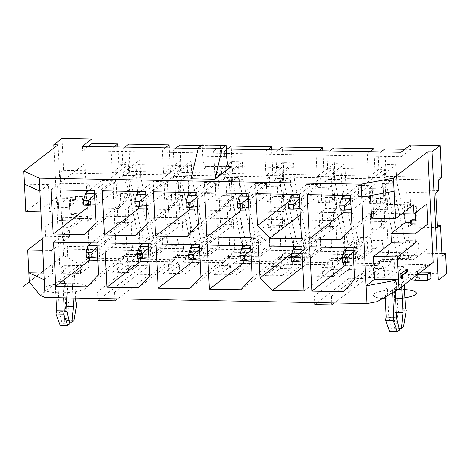 <?xml version="1.0" encoding="UTF-8"?>
<svg xmlns="http://www.w3.org/2000/svg" width="470" height="470" viewBox="0 0 470 470"><rect width="100%" height="100%" fill="white"/><g stroke="black" fill="none" stroke-linecap="round" stroke-linejoin="round"><path stroke-width="0.35" stroke-dasharray="2.35 1.76" d="M129.009 222.533L118.082 222.328L117.347 207.358L114.11 209.855L125.038 210.061L125.772 225.03L129.009 222.533L127 181.461L134.32 175.827A8.924 2.597 -88.9 0 1 134.919 175.604A8.924 2.597 -88.9 0 1 136.888 179.017L152.726 253.947L161.363 247.302A5.711 1.663 91.1 0 0 162.755 241.116A5.711 1.663 91.1 0 0 161.198 236.022A5.711 1.663 91.1 0 0 160.816 236.163L154.266 241.21L140.771 177.366L129.843 177.161L128.992 159.753L112.289 172.608L123.216 172.813L129.896 167.672L128.745 144.084M154.266 241.21L143.338 240.998L129.843 177.161M134.367 259.046L128.145 263.834L128.574 272.535L137.211 265.891A5.711 1.663 91.1 0 0 138.603 259.699A5.711 1.663 91.1 0 0 137.046 254.611A5.711 1.663 91.1 0 0 136.664 254.752L134.25 256.608L134.367 259.046L174.664 259.81L168.442 264.592L179.376 264.798L179.799 273.505L188.435 266.86A5.711 1.663 91.1 0 0 189.827 260.668A5.711 1.663 91.1 0 0 188.27 255.58A5.711 1.663 91.1 0 0 187.888 255.721L185.474 257.578L174.546 257.372L174.664 259.81M125.038 210.061L131.718 204.92L131.177 193.781L124.491 198.922L123.763 183.952L127 181.461L126.642 174.147L130.084 171.497L129.896 167.672L139.919 159.959L128.992 159.753M140.771 177.366L139.919 159.959M94.593 195.026L96.444 193.417L96.985 204.556L113.435 191.901L112.888 180.762L96.444 193.417L94.517 193.382M97.149 247.243L98.994 245.634L99.54 256.773L115.984 244.118L115.438 232.979L98.994 245.634L97.067 245.593M60.718 267.865L64.002 265.339L82.955 265.691L79.671 268.223L60.718 267.865L60.994 273.611L64.284 271.078L77.274 271.325L73.984 273.857A6.251 5.822 -127.6 0 0 77.497 272.718A6.251 5.822 -127.6 0 0 79.671 268.223M40.144 295.272L88.348 258.177L123.44 258.841L117.218 263.629L128.145 263.834M71.957 276.853L64.273 276.707L65.718 306.293L64.225 322.073L66.282 320.493L69.043 303.92L68.174 301.881L66.846 274.727L74.524 274.874L71.957 276.853L72.991 298.039M60.113 325.24L62.169 323.654L59.296 311.24L57.851 281.647L65.536 281.794L62.962 283.774L63.65 297.863M55.971 297.721L55.278 283.627L62.962 283.774M377.375 301.64L392.503 289.996L384.824 289.849L387.392 287.875L395.076 288.022L401.498 283.075L393.813 282.934L396.386 280.954L404.071 281.101L412.625 274.515L408.36 274.433L411.644 271.901L415.915 271.983L425.579 264.551L390.488 263.887L384.272 268.67L384.695 277.376L393.331 270.732A5.711 1.663 91.1 0 0 394.724 264.539A5.711 1.663 91.1 0 0 393.167 259.452A5.711 1.663 91.1 0 0 392.785 259.593L390.37 261.449L390.488 263.887M179.376 264.798L185.591 260.016L225.888 260.779L219.666 265.562L230.6 265.767L236.815 260.985L277.112 261.743L270.89 266.531L281.824 266.737L288.039 261.949L328.336 262.712L322.115 267.495L333.048 267.706L339.264 262.918L379.56 263.682L373.339 268.464L384.272 268.67M314.401 295.918L331.473 296.241L365.701 269.903L348.628 269.58L314.401 295.918L314.73 302.61M97.554 291.817L114.627 292.14L148.855 265.803L131.776 265.48L97.554 291.817L97.877 298.509M114.956 298.832L114.627 292.14M331.802 302.933L331.473 296.241M117.6 298.885L149.278 274.509L148.855 265.803M131.776 265.48L132.205 274.186L149.278 274.509M348.628 269.58L349.051 278.281L366.13 278.604L365.701 269.903M97.977 300.524L132.205 274.186M314.824 304.619L349.051 278.281M334.452 302.98L366.13 278.604M82.955 265.691A6.251 5.822 52.4 0 1 80.787 270.185A6.251 5.822 52.4 0 1 77.274 271.325M73.984 273.857L60.994 273.611M414.605 280.29L417.895 277.758L430.878 278.005M64.002 265.339L64.284 271.078M417.395 274.603L412.625 274.515L415.915 271.983L420.679 272.071M80.564 273.381L88.783 267.054L68.297 266.666L60.072 272.994L80.564 273.381L80.129 264.504L63.479 255.498L58.069 144.801M29.252 281.836L63.479 255.498L29.252 281.836M428.346 279.95L417.789 279.756L417.354 270.879L433.146 262.477M60.072 272.994L53.956 147.962M417.789 279.756L426.008 273.428L425.579 264.551M446.5 273.81L426.008 273.428M438.851 190.479L409.822 189.933L406.744 192.306L408.442 227.116L411.526 224.742L409.822 189.933M435.766 192.853L406.744 192.306M131.718 204.92L120.79 204.709L117.347 207.358L115.714 173.941L60.137 172.895L60.648 183.335L89.676 183.888L86.592 186.255L88.295 221.07L91.374 218.697L89.676 183.888M60.648 183.335L57.563 185.709L59.267 220.518L62.351 218.145L91.374 218.697M62.351 218.145L63.867 249.129L442.07 256.273M437.353 225.23L411.526 224.742M438.34 180.039L382.762 178.988L386.205 176.338L384.865 148.925M385.13 227.374L374.202 227.169L373.468 212.199L370.231 214.69L370.965 229.66L381.893 229.865L385.13 227.374L382.762 178.988M370.231 214.69L381.158 214.896L387.838 209.755L376.911 209.55L373.468 212.199L371.835 178.782L331.538 178.018L334.981 175.369L333.641 147.956M333.906 226.405L322.978 226.199L322.244 211.23L319.007 213.721L319.741 228.69L330.669 228.896L333.906 226.405L331.538 178.018M319.007 213.721L329.934 213.932L336.614 208.786L325.687 208.58L322.244 211.23L320.611 177.813L280.314 177.055L283.757 174.405L282.417 146.993M282.682 225.441L271.754 225.23L271.02 210.266L267.783 212.757L268.517 227.727L279.444 227.932L282.682 225.441L280.314 177.055M267.783 212.757L278.71 212.963L285.39 207.822L274.462 207.617L271.02 210.266L269.386 176.843L229.09 176.086L232.533 173.436L231.193 146.023M231.457 224.472L220.53 224.266L219.796 209.297L216.558 211.788L217.293 226.757L228.22 226.963L231.457 224.472L229.09 176.086M216.558 211.788L227.486 211.993L234.166 206.853L223.238 206.647L219.796 209.297L218.162 175.88L177.866 175.116L181.308 172.466L179.969 145.054M180.233 223.503L169.306 223.297L168.571 208.328L165.334 210.819L176.262 211.024L176.996 225.994L180.233 223.503L177.866 175.116M176.262 211.024L182.942 205.883L172.014 205.678L168.571 208.328L166.938 174.911L126.642 174.147M124.861 147.075L122.065 149.225L123.216 172.813M95.069 204.732L86.057 204.35L102.501 191.695L101.961 180.556L88.995 190.532M101.961 180.556L112.888 180.762M113.934 146.869L111.137 149.019L112.289 172.608M115.714 173.941L119.157 171.292L117.964 146.946M134.32 175.827L123.393 175.616L112.835 183.746L113.564 198.716L124.491 198.922M120.79 204.709L120.25 193.57L113.564 198.716M114.11 209.855L114.844 224.819L118.082 222.328M111.137 149.019L122.065 149.225M112.835 183.746L123.763 183.952M114.844 224.819L125.772 225.03M165.158 147.839L162.362 149.989L173.289 150.194L174.441 173.777L191.143 160.928L180.216 160.722L170.193 168.43L169.188 147.915M176.086 148.044L173.289 150.194M201.477 145.459L220.266 145.817L213.586 150.958L224.513 151.164L225.665 174.746L242.367 161.897L231.44 161.686L221.417 169.4L220.266 145.817M227.31 149.008L224.513 151.164M267.606 149.771L264.81 151.922L275.737 152.133L276.889 175.715L293.591 162.861L282.664 162.655L272.641 170.369L271.637 149.848M278.534 149.977L275.737 152.133M318.83 150.741L316.034 152.891L326.961 153.097L328.113 176.685L344.815 163.83L333.888 163.625L323.865 171.333L322.861 150.817M329.758 150.946L326.961 153.097M370.055 151.704L367.258 153.86L378.186 154.066L379.337 177.648L396.04 164.8L385.112 164.594L375.089 172.302L374.085 151.781M380.982 151.916L378.186 154.066M404.723 149.301L410.563 149.413L410.345 144.971M88.237 146.382L82.614 150.711L401.057 156.727L410.563 149.413M441.782 177.39L386.205 176.338M371.835 178.782L375.277 176.133L334.981 175.369M375.277 176.133L375.089 172.302L368.41 177.443L379.337 177.648M320.611 177.813L324.053 175.163L283.757 174.405M324.053 175.163L323.865 171.333L317.185 176.473L328.113 176.685M269.386 176.843L272.829 174.194L232.533 173.436M272.829 174.194L272.641 170.369L265.961 175.51L276.889 175.715M218.162 175.88L221.605 173.23L181.308 172.466M221.605 173.23L221.417 169.4L214.737 174.54L225.665 174.746M166.938 174.911L170.381 172.261L130.084 171.497M170.381 172.261L170.193 168.43L163.513 173.571L174.441 173.777M62.022 138.392L63.579 170.246L60.137 172.895M119.157 171.292L63.579 170.246M390.441 180.662L379.513 180.457L368.956 188.582L379.883 188.787L390.441 180.662A8.924 2.597 -88.9 0 1 391.04 180.439A8.924 2.597 -88.9 0 1 393.008 183.852L408.847 258.788L417.483 252.143A5.711 1.663 91.1 0 0 418.876 245.951A5.711 1.663 91.1 0 0 417.319 240.863A5.711 1.663 91.1 0 0 416.937 241.004L410.386 246.045L396.892 182.201L396.04 164.8M387.838 209.755L387.298 198.616L380.612 203.757L369.684 203.551L376.37 198.411L376.911 209.55M350.714 199.862L352.565 198.252L353.105 209.391L369.555 196.736L369.009 185.597L352.565 198.252L350.638 198.217M353.27 252.079L355.114 250.469L355.661 261.608L372.105 248.953L371.564 237.814L355.114 250.469L353.187 250.434M351.19 209.567L342.178 209.185L358.628 196.53L358.081 185.392L345.115 195.367M358.081 185.392L369.009 185.597M367.258 153.86L368.41 177.443M368.956 188.582L369.684 203.551M370.965 229.66L374.202 227.169M379.883 188.787L380.612 203.757M381.158 214.896L381.893 229.865M358.628 196.53L369.555 196.736M379.513 180.457A8.924 2.597 -88.9 0 1 380.113 180.233A8.924 2.597 -88.9 0 1 382.081 183.647L397.92 258.582L406.556 251.938A5.711 1.663 91.1 0 0 407.948 245.745A5.711 1.663 91.1 0 0 406.391 240.658A5.711 1.663 91.1 0 0 406.01 240.799L399.459 245.839L385.964 181.996L385.112 164.594M408.847 258.788L397.92 258.582M410.386 246.045L399.459 245.839M396.892 182.201L385.964 181.996M379.56 263.682L379.443 261.244L390.37 261.449M373.339 268.464L373.768 277.165L382.404 270.526A5.711 1.663 91.1 0 0 383.796 264.334A5.711 1.663 91.1 0 0 382.239 259.24A5.711 1.663 91.1 0 0 381.857 259.387L379.443 261.244M339.963 210.067L342.178 209.185L341.637 198.046M353.745 261.784L344.733 261.402L344.187 250.263M342.512 262.284L344.733 261.402L361.177 248.748L360.631 237.609L347.671 247.584M185.591 260.016L185.474 257.578M225.888 260.779L225.77 258.341L236.698 258.547L236.815 260.985M277.112 261.743L276.995 259.305L287.922 259.516L288.039 261.949M328.336 262.712L328.219 260.274L339.146 260.48L339.264 262.918M441.935 253.553L67.31 246.48L68.297 266.666M88.783 267.054L88.348 258.177M123.44 258.841L123.322 256.403L134.25 256.608M175.216 176.362L186.143 176.573A8.924 2.597 -88.9 0 0 185.544 176.791L174.987 184.922L164.059 184.71L174.617 176.585A8.924 2.597 -88.9 0 1 175.216 176.362A8.924 2.597 -88.9 0 1 177.184 179.781L193.023 254.711L201.659 248.066A5.711 1.663 91.1 0 0 203.052 241.874A5.711 1.663 91.1 0 0 201.495 236.786A5.711 1.663 91.1 0 0 201.113 236.927L194.562 241.968L181.067 178.124L180.216 160.722M172.014 205.678L171.474 194.539L164.788 199.68L175.715 199.885L182.401 194.745L171.474 194.539M168.442 264.592L168.871 273.299L177.501 266.654A5.711 1.663 91.1 0 0 178.9 260.462A5.711 1.663 91.1 0 0 177.337 255.375A5.711 1.663 91.1 0 0 176.961 255.516L174.546 257.372M135.066 206.195L137.281 205.314L153.725 192.659L153.185 181.52L164.112 181.726L147.668 194.386L148.209 205.525L137.281 205.314L136.741 194.175M153.185 181.52L140.219 191.501M148.849 257.913L150.764 257.736L167.208 245.082L166.662 233.942L150.218 246.597L150.764 257.736L139.837 257.531L139.29 246.392M137.616 258.412L139.837 257.531L156.281 244.876L155.734 233.737L142.774 243.713M146.293 205.696L148.209 205.525L164.659 192.87L164.112 181.726M153.725 192.659L164.659 192.87M162.362 149.989L163.513 173.571M164.059 184.71L164.788 199.68M165.334 210.819L166.069 225.788L169.306 223.297M145.817 195.996L147.668 194.386L145.741 194.345M186.143 176.573A8.924 2.597 -88.9 0 1 188.112 179.987L203.951 254.916L212.587 248.272A5.711 1.663 91.1 0 0 213.979 242.079A5.711 1.663 91.1 0 0 212.422 236.992A5.711 1.663 91.1 0 0 212.041 237.133L205.49 242.173L191.995 178.33L191.143 160.928M191.995 178.33L181.067 178.124M182.942 205.883L182.401 194.745M205.49 242.173L194.562 241.968M203.951 254.916L193.023 254.711M174.987 184.922L175.715 199.885M166.069 225.788L176.996 225.994M148.373 248.207L150.218 246.597L148.291 246.562M155.734 233.737L166.662 233.942M156.281 244.876L167.208 245.082M351.354 212.916L374.631 213.357L385.988 201.395L384.419 169.37L341.05 168.554L342.36 195.32M342.46 197.412L343.082 210.125M353.91 265.127L377.181 265.568L388.537 253.612L386.974 221.587L343.605 220.765L344.915 247.531M345.015 249.629L345.638 262.342M360.631 237.609L371.564 237.814M361.177 248.748L372.105 248.953M293.791 248.659L293.944 251.826L306.493 264.234L337.912 264.827L335.75 220.618L292.381 219.801L293.691 246.568M320.881 247.984L320.34 236.845L303.89 249.5L304.437 260.639L320.881 247.984L309.953 247.778L309.407 236.639L320.34 236.845M291.236 196.442L291.394 199.609L303.943 212.017L335.357 212.61L333.195 168.401L289.826 167.584L291.136 194.351M318.331 195.773L317.785 184.634L301.34 197.288L301.881 208.427L318.331 195.773L307.404 195.567L306.857 184.422L317.785 184.634M248.906 210.977L284.133 211.647L281.971 167.438L238.601 166.615L239.912 193.382M240.011 195.473L240.634 208.192M267.107 194.803L266.561 183.664L250.116 196.319L250.657 207.458L267.107 194.803L256.179 194.598L255.633 183.459L266.561 183.664M251.462 263.194L274.733 263.635L286.089 251.673L284.526 219.649L241.157 218.832L242.467 245.599M242.567 247.69L243.19 260.404M269.657 247.02L269.116 235.881L252.666 248.536L253.213 259.675L269.657 247.02L258.729 246.815L258.183 235.67L269.116 235.881M200.238 262.225L223.508 262.665L234.865 250.71L233.302 218.685L189.933 217.863L191.243 244.629M191.343 246.721L191.966 259.44M218.433 246.051L217.892 234.912L201.442 247.567L201.988 258.706L218.433 246.051L207.505 245.845L206.959 234.706L217.892 234.912M197.682 210.014L220.959 210.448L232.315 198.493L230.746 166.468L187.377 165.646L188.687 192.412M188.787 194.51L189.41 207.223M215.883 193.834L215.336 182.695L198.892 195.35L199.433 206.489L215.883 193.834L204.949 193.628L204.409 182.489L215.336 182.695M149.013 261.261L172.284 261.696L183.641 249.74L182.078 217.716L138.709 216.893L140.019 243.66M140.119 245.757L140.742 258.471M146.458 209.044L169.735 209.485L181.091 197.523L179.522 165.499L136.153 164.682L137.463 191.449M137.563 193.54L138.186 206.254M97.789 260.292L121.06 260.733L132.417 248.771L130.854 216.746L87.485 215.93L88.795 242.696M88.895 244.788L89.517 257.501M97.625 256.943L88.613 256.561L105.057 243.907L104.51 232.768L115.438 232.979M105.057 243.907L115.984 244.118M95.234 208.075L118.511 208.516L129.867 196.56L128.298 164.529L84.929 163.713L86.239 190.479M86.339 192.571L86.962 205.284M102.501 191.695L113.435 191.901M307.133 194.65L341.05 168.554M401.897 213.744L390.024 213.521L404.153 202.646L404.699 213.797M394.148 191.172L370.243 190.726L361.765 197.247M370.243 190.726L370.483 195.614M390.024 213.521L389.571 204.385L371.588 218.221M426.772 204.086L409.699 203.763L410.986 202.776L404.153 202.646M415.263 212.939L414.969 206.906L409.846 206.806L411.132 205.819L410.986 202.776M409.699 203.763L409.846 206.806M410.68 223.779L411.961 222.792L411.814 219.743M410.627 222.762L411.961 222.792M415.603 219.813L416.937 219.843L416.255 205.919L411.132 205.819M75.464 196.437L75.611 199.48L70.494 199.386L71.176 213.309L76.293 213.404L76.446 216.453L83.272 216.582L82.297 196.566L75.464 196.437L74.178 197.424L74.331 200.473L75.611 199.48M414.969 206.906L416.255 205.919M415.65 220.829L416.937 219.843M74.331 200.473L69.207 200.373L69.889 214.297L75.012 214.396L76.293 213.404M42.235 238.795L45.684 236.14L45.238 227.004L58.086 217.117L75.159 217.44L75.012 214.396M58.086 217.117L57.105 197.1L74.178 197.424M69.207 200.373L70.494 199.386M69.889 214.297L71.176 213.309M75.159 217.44L76.446 216.453M45.238 227.004L69.143 227.457L83.272 216.582M57.105 197.1L44.256 206.988L68.162 207.44L82.297 196.566M68.162 207.44L67.715 198.305L49.726 212.146L40.919 211.976M39.903 191.167L48.381 184.645L49.726 212.146M44.239 279.762L52.716 273.235L43.91 273.07M45.684 236.14L69.589 236.592L51.6 250.434L52.716 273.235M69.589 236.592L69.143 227.457M25.821 211.694L43.81 197.852L67.715 198.305M44.256 206.988L43.81 197.852M51.6 250.434L42.794 250.269M48.381 184.645L24.481 184.193M413.477 204.832L389.571 204.385M198.217 148.461L226.293 148.99M191.02 178.794L207.258 166.298A13.389 3.901 -88.9 0 1 206.365 166.627A13.389 3.901 -88.9 0 1 202.764 156.21L202.212 144.895M82.397 146.27L82.614 150.711M400.839 152.286L401.057 156.727M63.867 249.129L67.31 246.48M57.563 185.709L86.592 186.255M59.267 220.518L88.295 221.07M401.674 286.7L401.498 283.075L404.071 281.101L404.247 284.72M392.632 292.563L392.503 289.996L395.076 288.022L395.223 291.018M389.659 331.462L391.71 329.881L388.837 317.462L387.392 287.875M388.837 317.462L396.521 317.608M384.824 289.849L385.171 296.999M393.813 282.934L395.264 312.521L393.766 328.301L395.822 326.715L398.584 310.141L397.714 308.109L396.386 280.954M391.71 329.881L399.394 330.028M395.264 312.521L396.275 312.538M393.766 328.301L399.018 328.401M395.822 326.715L403.507 326.862M398.584 310.141L406.268 310.288M397.714 308.109L405.399 308.249M407.284 268.975L406.433 268.958L400.005 273.904L400.14 276.618L401.227 278.604L401.821 278.146M400.857 273.916L400.005 273.904M406.462 269.61L406.433 268.958M402.085 278.622L401.227 278.604M400.992 276.636L400.14 276.618M340.709 239.453L374.631 213.357M352.065 227.498L385.988 201.395M350.503 195.473L384.419 169.37M353.052 247.684L386.974 221.587M309.683 246.868L343.605 220.765M354.621 279.715L388.537 253.612M343.264 291.67L377.181 265.568M96.932 242.849L130.854 216.746M53.562 242.026L87.485 215.93M98.5 274.874L132.417 248.771M87.144 286.829L121.06 260.733M94.382 190.632L128.298 164.529M51.013 189.815L84.929 163.713M95.945 222.657L129.867 196.56M84.588 234.618L118.511 208.516M258.459 245.898L292.381 219.801M291.858 253.43L293.944 251.826M301.828 246.721L335.75 220.618M303.996 290.93L337.912 264.827M302.827 267.06L306.493 264.234M300.271 214.843L303.943 212.017M301.44 238.713L335.357 212.61M289.303 201.219L291.394 199.609M255.909 193.687L289.826 167.584M299.278 194.504L333.195 168.401M250.216 237.744L284.133 211.647M204.685 192.718L238.601 166.615M248.054 193.534L281.971 167.438M250.604 245.751L284.526 219.649M207.235 244.935L241.157 218.832M252.173 277.776L286.089 251.673M240.816 289.737L274.733 263.635M189.592 288.768L223.508 262.665M156.011 243.965L189.933 217.863M199.38 244.782L233.302 218.685M200.949 276.807L234.865 250.71M187.037 236.551L220.959 210.448M153.461 191.748L187.377 165.646M196.83 192.571L230.746 166.468M198.393 224.595L232.315 198.493M148.156 243.818L182.078 217.716M104.787 242.996L138.709 216.893M149.724 275.843L183.641 249.74M138.368 287.799L172.284 261.696M135.812 235.582L169.735 209.485M102.237 190.779L136.153 164.682M145.606 191.601L179.522 165.499M147.169 223.626L181.091 197.523M339.217 179.693L328.289 179.487L317.732 187.618L328.659 187.824L339.217 179.693A8.924 2.597 -88.9 0 1 339.816 179.475A8.924 2.597 -88.9 0 1 341.784 182.889L357.623 257.818L366.259 251.174A5.711 1.663 91.1 0 0 367.652 244.988A5.711 1.663 91.1 0 0 366.095 239.894A5.711 1.663 91.1 0 0 365.713 240.035L359.162 245.076L345.667 181.238L344.815 163.83M336.614 208.786L336.073 197.647L329.388 202.787L318.46 202.582L325.146 197.441L325.687 208.58M333.048 267.706L333.471 276.407L342.107 269.762A5.711 1.663 91.1 0 0 343.5 263.57A5.711 1.663 91.1 0 0 341.943 258.482A5.711 1.663 91.1 0 0 341.561 258.623L339.146 260.48M299.49 198.898L301.34 197.288L299.413 197.247M306.857 184.422L293.891 194.404M316.034 152.891L317.185 176.473M317.732 187.618L318.46 202.582M319.741 228.69L322.978 226.199M328.659 187.824L329.388 202.787M329.934 213.932L330.669 228.896M299.966 208.598L290.954 208.222L307.404 195.567M328.289 179.487A8.924 2.597 -88.9 0 1 328.888 179.264A8.924 2.597 -88.9 0 1 330.856 182.683L346.696 257.613L355.332 250.968A5.711 1.663 91.1 0 0 356.724 244.776A5.711 1.663 91.1 0 0 355.167 239.688A5.711 1.663 91.1 0 0 354.785 239.829L348.235 244.87L334.74 181.026L333.888 163.625M357.623 257.818L346.696 257.613M359.162 245.076L348.235 244.87M345.667 181.238L334.74 181.026M322.115 267.495L322.543 276.201L331.18 269.557A5.711 1.663 91.1 0 0 332.572 263.365A5.711 1.663 91.1 0 0 331.015 258.277A5.711 1.663 91.1 0 0 330.633 258.418L328.219 260.274M288.739 209.097L290.954 208.222L290.413 197.077M291.288 261.314L293.509 260.433L292.963 249.294M302.521 260.815L293.509 260.433L309.953 247.778M309.407 236.639L296.447 246.615M336.073 197.647L325.146 197.441M333.471 276.407L322.543 276.201M302.046 251.109L303.89 249.5L301.963 249.464M287.993 178.729L277.065 178.524L266.508 186.649L277.435 186.854L287.993 178.729A8.924 2.597 -88.9 0 1 288.592 178.506A8.924 2.597 -88.9 0 1 290.56 181.919L306.399 256.849L315.035 250.21A5.711 1.663 91.1 0 0 316.428 244.018A5.711 1.663 91.1 0 0 314.871 238.925A5.711 1.663 91.1 0 0 314.489 239.071L307.938 244.112L294.443 180.268L293.591 162.861M285.39 207.822L284.849 196.683L278.164 201.824L267.236 201.618L273.922 196.478L274.462 207.617M281.824 266.737L282.247 275.438L290.883 268.793A5.711 1.663 91.1 0 0 292.275 262.607A5.711 1.663 91.1 0 0 290.719 257.513A5.711 1.663 91.1 0 0 290.337 257.654L287.922 259.516M248.266 197.929L250.116 196.319L248.189 196.284M255.633 183.459L242.667 193.434M264.81 151.922L265.961 175.51M266.508 186.649L267.236 201.618M268.517 227.727L271.754 225.23M277.435 186.854L278.164 201.824M278.71 212.963L279.444 227.932M248.742 207.634L239.729 207.252L256.179 194.598M277.065 178.524A8.924 2.597 -88.9 0 1 277.664 178.3A8.924 2.597 -88.9 0 1 279.632 181.714L295.471 256.644L304.108 249.999A5.711 1.663 91.1 0 0 305.5 243.812A5.711 1.663 91.1 0 0 303.943 238.719A5.711 1.663 91.1 0 0 303.561 238.86L297.011 243.907L283.516 180.063L282.664 162.655M306.399 256.849L295.471 256.644M307.938 244.112L297.011 243.907M294.443 180.268L283.516 180.063M270.89 266.531L271.319 275.232L279.95 268.587A5.711 1.663 91.1 0 0 281.348 262.395A5.711 1.663 91.1 0 0 279.785 257.307A5.711 1.663 91.1 0 0 279.409 257.448L276.995 259.305M237.514 208.134L239.729 207.252L239.189 196.113M240.064 260.345L242.285 259.469L241.739 248.33M251.297 259.845L242.285 259.469L258.729 246.815M258.183 235.67L245.222 245.651M284.849 196.683L273.922 196.478M282.247 275.438L271.319 275.232M250.821 250.146L252.666 248.536L250.739 248.495M236.768 177.76L225.841 177.554L215.284 185.679L226.211 185.885L236.768 177.76A8.924 2.597 -88.9 0 1 237.368 177.537A8.924 2.597 -88.9 0 1 239.336 180.95L255.175 255.886L263.811 249.241A5.711 1.663 91.1 0 0 265.203 243.049A5.711 1.663 91.1 0 0 263.647 237.961A5.711 1.663 91.1 0 0 263.265 238.102L256.714 243.143L243.219 179.299L242.367 161.897M234.166 206.853L233.625 195.714L226.939 200.855L216.012 200.649L222.698 195.508L223.238 206.647M230.6 265.767L231.023 274.468L239.659 267.829A5.711 1.663 91.1 0 0 241.051 261.637A5.711 1.663 91.1 0 0 239.494 256.544A5.711 1.663 91.1 0 0 239.113 256.691L236.698 258.547M197.042 196.959L198.892 195.35L196.965 195.314M204.409 182.489L191.443 192.465M213.586 150.958L214.737 174.54M215.284 185.679L216.012 200.649M217.293 226.757L220.53 224.266M226.211 185.885L226.939 200.855M227.486 211.993L228.22 226.963M197.518 206.665L188.505 206.283L204.949 193.628M225.841 177.554A8.924 2.597 -88.9 0 1 226.44 177.331A8.924 2.597 -88.9 0 1 228.408 180.744L244.247 255.68L252.883 249.035A5.711 1.663 91.1 0 0 254.276 242.843A5.711 1.663 91.1 0 0 252.719 237.755A5.711 1.663 91.1 0 0 252.337 237.896L245.787 242.937L232.292 179.094L231.44 161.686M255.175 255.886L244.247 255.68M256.714 243.143L245.787 242.937M243.219 179.299L232.292 179.094M219.666 265.562L220.095 274.263L228.726 267.618A5.711 1.663 91.1 0 0 230.124 261.432A5.711 1.663 91.1 0 0 228.561 256.338A5.711 1.663 91.1 0 0 228.185 256.479L225.77 258.341M186.29 207.164L188.505 206.283L187.965 195.144M188.84 259.381L191.061 258.5L190.514 247.361M200.073 258.882L191.061 258.5L207.505 245.845M206.959 234.706L193.998 244.682M233.625 195.714L222.698 195.508M231.023 274.468L220.095 274.263M199.597 249.176L201.442 247.567L199.515 247.531M104.51 232.768L91.55 242.749M86.392 257.442L88.613 256.561L88.066 245.422M117.218 263.629L117.647 272.33L126.277 265.685A5.711 1.663 91.1 0 0 127.67 259.493A5.711 1.663 91.1 0 0 126.113 254.405A5.711 1.663 91.1 0 0 125.737 254.546L123.322 256.403M123.393 175.616A8.924 2.597 -88.9 0 1 123.992 175.398A8.924 2.597 -88.9 0 1 125.96 178.812L141.799 253.741L150.435 247.097A5.711 1.663 91.1 0 0 151.828 240.91A5.711 1.663 91.1 0 0 150.271 235.817A5.711 1.663 91.1 0 0 149.889 235.958L143.338 240.998M83.842 205.226L86.057 204.35L85.517 193.211M128.574 272.535L117.647 272.33M131.177 193.781L120.25 193.57M152.726 253.947L141.799 253.741M179.799 273.505L168.871 273.299M384.695 277.376L373.768 277.165M387.298 198.616L376.37 198.411M437.47 227.662L408.442 227.116M75.852 302.028L68.174 301.881M75.664 298.092L74.524 274.874M76.728 304.061L69.043 303.92M66.323 297.915L65.536 281.794M73.966 320.634L66.282 320.493M69.478 322.173L64.225 322.073M66.734 306.317L65.718 306.293M66.981 311.381L59.296 311.24M69.854 323.801L62.169 323.654M417.895 277.758A6.251 5.822 52.4 0 1 411.644 271.901M408.36 274.433A6.251 5.822 -127.6 0 0 411.332 279.268M382.439 241.004L371.506 240.799L371.97 240.44L382.897 240.652L382.439 241.004L382.839 249.188L383.297 248.83L382.897 240.652M371.97 240.44L372.369 248.624L371.911 248.977L382.839 249.188M371.506 240.799L371.911 248.977M372.369 248.624L383.297 248.83M331.215 240.035L320.281 239.829L320.746 239.477L331.673 239.682L331.215 240.035L331.614 248.219L332.073 247.86L331.673 239.682M320.746 239.477L321.145 247.655L320.687 248.013L331.614 248.219M320.281 239.829L320.687 248.013M321.145 247.655L332.073 247.86M279.991 239.071L269.057 238.866L269.522 238.507L280.449 238.713L279.991 239.071L280.39 247.249L280.849 246.897L280.449 238.713M269.522 238.507L269.921 246.685L269.463 247.044L280.39 247.249M269.057 238.866L269.463 247.044M269.921 246.685L280.849 246.897M228.761 238.102L217.833 237.896L218.297 237.538L229.225 237.744L228.761 238.102L229.166 246.28L229.624 245.928L229.225 237.744M218.297 237.538L218.697 245.722L218.239 246.074L229.166 246.28M217.833 237.896L218.239 246.074M218.697 245.722L229.624 245.928M177.537 237.133L166.609 236.927L167.073 236.575L178.001 236.78L177.537 237.133L177.942 245.317L178.4 244.958L178.001 236.78M167.073 236.575L167.473 244.753L167.014 245.111L177.942 245.317M166.609 236.927L167.014 245.111M167.473 244.753L178.4 244.958M116.249 243.783L127.176 243.989L126.777 235.811L115.849 235.605L116.249 243.783L115.79 244.142L126.718 244.347L127.176 243.989M115.79 244.142L115.385 235.958L126.312 236.169L126.718 244.347M126.312 236.169L126.777 235.811M115.385 235.958L115.849 235.605M382.521 298.579A21.508 4.671 177.2 0 1 374.296 293.791A21.508 4.671 177.2 0 1 404.482 289.549M85.904 288.339A21.508 4.671 177.2 0 1 59.138 292.716A21.508 4.671 177.2 0 1 44.756 287.564A21.508 4.671 177.2 0 1 71.522 283.187A21.508 4.671 177.2 0 1 85.904 288.339M367.934 277.594L382.938 266.049L404.623 266.461L389.618 278.005L367.934 277.594M391.727 259.287L406.738 247.737L428.423 248.148L413.412 259.693L391.727 259.287M316.71 276.63L331.714 265.08L353.399 265.491L338.394 277.036L316.71 276.63M340.503 258.318L355.514 246.768L377.198 247.179L362.188 258.729L340.503 258.318M265.485 275.661L280.49 264.111L302.175 264.522L287.17 276.072L265.485 275.661M289.279 257.349L304.29 245.804L325.974 246.215L310.964 257.76L289.279 257.349M214.261 274.692L229.266 263.147L250.951 263.553L235.946 275.103L214.261 274.692M238.055 256.385L253.066 244.835L274.75 245.246L259.74 256.79L238.055 256.385M163.037 273.728L178.042 262.178L199.726 262.589L184.722 274.133L163.037 273.728M186.831 255.416L201.841 243.865L223.526 244.277L208.516 255.827L186.831 255.416M111.813 272.759L126.818 261.208L148.502 261.62L133.498 273.17L111.813 272.759M135.607 254.446L150.617 242.902L172.302 243.307L157.291 254.858L135.607 254.446M393.008 183.852L382.081 183.647M417.483 252.143L406.556 251.938M416.937 241.004L406.01 240.799M185.544 176.791L174.617 176.585M212.041 237.133L201.113 236.927M212.587 248.272L201.659 248.066M188.112 179.987L177.184 179.781M207.258 166.298L229.389 166.715M202.764 156.21L226.669 156.663M341.784 182.889L330.856 182.683M366.259 251.174L355.332 250.968M365.713 240.035L354.785 239.829M342.107 269.762L331.18 269.557M341.561 258.623L330.633 258.418M290.56 181.919L279.632 181.714M315.035 250.21L304.108 249.999M314.489 239.071L303.561 238.86M290.883 268.793L279.95 268.587M290.337 257.654L279.409 257.448M239.336 180.95L228.408 180.744M263.811 249.241L252.883 249.035M263.265 238.102L252.337 237.896M239.659 267.829L228.726 267.618M239.113 256.691L228.185 256.479M137.211 265.891L126.277 265.685M136.664 254.752L125.737 254.546M136.888 179.017L125.96 178.812M161.363 247.302L150.435 247.097M160.816 236.163L149.889 235.958M187.888 255.721L176.961 255.516M188.435 266.86L177.501 266.654M392.785 259.593L381.857 259.387M393.331 270.732L382.404 270.526M80.787 270.185L77.497 272.718M380.113 180.233L391.04 180.439M406.391 240.658L417.319 240.863M201.495 236.786L212.422 236.992M206.365 166.627L230.271 167.079M328.888 179.264L339.816 179.475M355.167 239.688L366.095 239.894M331.015 258.277L341.943 258.482M277.664 178.3L288.592 178.506M303.943 238.719L314.871 238.925M279.785 257.307L290.719 257.513M226.44 177.331L237.368 177.537M252.719 237.755L263.647 237.961M228.561 256.338L239.494 256.544M126.113 254.405L137.046 254.611M123.992 175.398L134.919 175.604M150.271 235.817L161.198 236.022M177.337 255.375L188.27 255.58M382.239 259.24L393.167 259.452"/><path stroke-width="0.7" d="M374.572 279.315L398.478 279.767L397.362 256.967L373.462 256.514L374.572 279.315L366.095 285.842L398.478 279.767L398.924 288.821L433.146 262.477L427.735 151.781L393.507 178.124L361.125 184.193L39.263 178.112L45.102 297.516L40.144 295.272L29.252 281.836L23.5 286.265M45.102 297.516L366.964 303.596L377.375 301.64L398.924 288.821M97.877 298.509L97.977 300.524L115.05 300.847L114.956 298.832M314.73 302.61L314.824 304.619L331.902 304.942L331.802 302.933M115.05 300.847L117.6 298.885M331.902 304.942L334.452 302.98M420.679 272.071L430.596 272.259L430.878 278.005L427.588 280.537L414.605 280.29A6.251 5.822 -127.6 0 1 411.332 279.268M430.596 272.259L427.312 274.791L417.395 274.603M427.735 151.781L432.006 151.863L438.275 280.138L428.346 279.95M53.956 147.962L53.797 144.719L62.022 138.392L91.903 138.956L82.397 146.27L198.217 148.461M39.263 178.112L23.841 171.139L58.069 144.801L53.797 144.719M438.275 280.138L446.5 273.81L445.513 253.624L442.07 256.273L440.555 225.289L437.353 225.23M432.006 151.863L440.226 145.536L441.782 177.39L438.34 180.039L438.851 190.479L435.766 192.853L437.47 227.662L440.555 225.289M169.188 147.915L169.041 144.848L128.745 144.084L124.861 147.075M94.517 193.382L85.517 193.211L88.995 190.532M117.964 146.946L117.817 143.879L113.934 146.869M169.041 144.848L165.158 147.839M201.477 145.459L179.969 145.054L176.086 148.044M271.637 149.848L271.49 146.781L231.193 146.023L227.31 149.008M271.49 146.781L267.606 149.771M322.861 150.817L322.714 147.75L282.417 146.993L278.534 149.977M322.714 147.75L318.83 150.741M374.085 151.781L373.938 148.72L333.641 147.956L329.758 150.946M373.938 148.72L370.055 151.704M404.723 149.301L384.865 148.925L380.982 151.916M117.817 143.879L92.12 143.397L88.237 146.382M440.226 145.536L410.345 144.971L400.839 152.286L226.293 148.99M92.12 143.397L91.903 138.956M350.638 198.217L341.637 198.046L345.115 195.367M347.671 247.584L344.187 250.263L353.187 250.434M445.513 253.624L441.935 253.553M140.219 191.501L136.741 194.175L145.741 194.345M142.774 243.713L139.29 246.392L148.291 246.562M142.157 253.63L142.398 258.5L137.616 258.412L137.381 253.536L142.157 253.63L148.373 248.207M137.381 253.536L139.29 246.392M148.849 257.913L142.398 258.5M342.36 195.32L342.46 197.412M343.082 210.125L343.212 212.763L351.354 212.916M345.638 262.342L345.767 264.974L353.91 265.127M344.915 247.531L345.015 249.629M293.691 246.568L293.791 248.659M291.136 194.351L291.236 196.442M240.634 208.192L240.763 210.824L248.906 210.977M239.912 193.382L240.011 195.473M243.19 260.404L243.319 263.041L251.462 263.194M242.467 245.599L242.567 247.69M191.966 259.44L192.095 262.072L200.238 262.225M191.243 244.629L191.343 246.721M189.41 207.223L189.539 209.855L197.682 210.014M188.687 192.412L188.787 194.51M140.742 258.471L140.871 261.103L149.013 261.261M140.019 243.66L140.119 245.757M138.186 206.254L138.315 208.892L146.458 209.044M137.463 191.449L137.563 193.54M89.517 257.501L89.647 260.139L97.789 260.292M88.795 242.696L88.895 244.788M86.962 205.284L87.091 207.922L95.234 208.075M86.239 190.479L86.339 192.571M309.295 238.86L340.709 239.453L352.065 227.498L350.503 195.473L307.133 194.65L309.295 238.86L343.212 212.763M366.964 303.596L361.125 184.193M353.052 247.684L309.683 246.868L311.845 291.077L343.264 291.67L354.621 279.715L353.052 247.684M96.932 242.849L53.562 242.026L55.724 286.236L87.144 286.829L98.5 274.874L96.932 242.849M94.382 190.632L51.013 189.815L53.175 234.025L84.588 234.618L95.945 222.657L94.382 190.632M258.459 245.898L260.028 277.923L272.577 290.337L303.996 290.93L301.828 246.721L258.459 245.898M270.021 238.12L301.44 238.713L299.278 194.504L255.909 193.687L257.472 225.712L270.021 238.12L300.271 214.843M206.847 236.927L250.216 237.744L248.054 193.534L204.685 192.718L206.847 236.927L240.763 210.824M250.604 245.751L207.235 244.935L209.397 289.138L240.816 289.737L252.173 277.776L250.604 245.751M158.173 288.175L189.592 288.768L200.949 276.807L199.38 244.782L156.011 243.965L158.173 288.175L192.095 262.072M155.623 235.958L187.037 236.551L198.393 224.595L196.83 192.571L153.461 191.748L155.623 235.958L189.539 209.855M148.156 243.818L104.787 242.996L106.948 287.205L138.368 287.799L149.724 275.843L148.156 243.818M104.399 234.988L135.812 235.582L147.169 223.626L145.606 191.601L102.237 190.779L104.399 234.988L138.315 208.892M404.699 213.797L405.134 222.662L410.627 222.762M373.462 256.514L391.445 242.673L390.999 233.537L405.134 222.662M370.483 195.614L371.588 218.221L395.493 218.673L394.148 191.172L361.765 197.247M397.362 256.967L415.351 243.125L414.904 233.989L427.753 224.102L426.772 204.086L413.923 213.973L401.897 213.744M427.753 224.102L410.68 223.779L410.527 220.736L415.65 220.829L415.263 212.939M410.527 220.736L411.814 219.743L415.603 219.813M414.904 233.989L390.999 233.537M43.91 273.07L28.811 272.782L27.695 249.981L42.235 238.795M44.239 279.762L28.811 272.782L29.252 281.836M23.841 171.139L25.821 211.694L40.919 211.976M42.794 250.269L27.695 249.981M393.507 178.124L394.148 191.172M39.903 191.167L24.481 184.193M415.351 243.125L391.445 242.673M413.923 213.973L413.477 204.832L395.493 218.673M407.284 268.975L400.857 273.916L400.992 276.636L402.085 278.622L403.178 277.782L402.085 275.796L407.414 271.695L407.284 268.975M226.117 145.347L202.212 144.895L198.358 147.862L191.02 178.794L214.919 179.246L231.164 166.75A13.389 3.901 -88.9 0 1 230.271 167.079A13.389 3.901 -88.9 0 1 226.669 156.663L226.117 145.347L222.263 148.314L214.919 179.246M198.358 147.862L222.263 148.314M392.632 292.563L393.831 317.15L393.214 320.334L397.338 331.609L399.394 330.028L396.521 317.608L395.223 291.018M401.674 286.7L402.949 312.668L401.451 328.442L403.507 326.862L406.268 310.288L405.399 308.249L404.247 284.72M385.171 296.999L386.152 317.003L385.535 320.188L389.659 331.462L397.338 331.609M386.152 317.003L393.831 317.15M385.535 320.188L393.214 320.334M396.275 312.538L402.949 312.668M399.018 328.401L401.451 328.442M407.414 271.695L406.562 271.678L406.462 269.61M402.085 275.796L401.233 275.778L406.562 271.678M403.178 277.782L402.32 277.764L401.233 275.778M401.821 278.146L402.32 277.764M311.845 291.077L345.767 264.974M55.724 286.236L89.647 260.139M53.175 234.025L87.091 207.922M260.028 277.923L291.858 253.43M272.577 290.337L302.827 267.06M257.472 225.712L289.303 201.219M209.397 289.138L243.319 263.041M106.948 287.205L140.871 261.103M347.054 257.501L347.295 262.372L342.512 262.284L342.278 257.407L347.054 257.501L353.27 252.079M342.278 257.407L344.187 250.263M353.745 261.784L347.295 262.372M299.413 197.247L290.413 197.077L293.891 194.404M296.447 246.615L292.963 249.294L291.053 256.438L291.288 261.314L296.071 261.402L295.83 256.532L302.046 251.109M299.49 198.898L293.28 204.315L293.515 209.191L288.739 209.097L288.498 204.227L290.413 197.077M293.28 204.315L288.498 204.227M299.966 208.598L293.515 209.191M301.963 249.464L292.963 249.294M295.83 256.532L291.053 256.438M302.521 260.815L296.071 261.402M248.189 196.284L239.189 196.113L242.667 193.434M245.222 245.651L241.739 248.33L239.829 255.474L240.064 260.345L244.846 260.439L244.606 255.562L250.821 250.146M248.266 197.929L242.056 203.346L242.291 208.222L237.514 208.134L237.274 203.257L239.189 196.113M242.056 203.346L237.274 203.257M248.742 207.634L242.291 208.222M250.739 248.495L241.739 248.33M244.606 255.562L239.829 255.474M251.297 259.845L244.846 260.439M196.965 195.314L187.965 195.144L191.443 192.465M193.998 244.682L190.514 247.361L188.605 254.505L188.84 259.381L193.622 259.469L193.382 254.593L199.597 249.176M197.042 196.959L190.832 202.382L191.067 207.252L186.29 207.164L186.05 202.288L187.965 195.144M190.832 202.382L186.05 202.288M197.518 206.665L191.067 207.252M199.515 247.531L190.514 247.361M193.382 254.593L188.605 254.505M200.073 258.882L193.622 259.469M97.067 245.593L88.066 245.422L91.55 242.749M97.625 256.943L91.174 257.536L86.392 257.442L86.157 252.572L90.933 252.66L97.149 247.243M86.157 252.572L88.066 245.422M90.933 252.66L91.174 257.536M95.069 204.732L88.619 205.32L83.842 205.226L83.601 200.355L85.517 193.211M88.619 205.32L88.383 200.443L94.593 195.026M88.383 200.443L83.601 200.355M145.817 195.996L139.608 201.413L139.843 206.289L135.066 206.195L134.825 201.325L136.741 194.175M146.293 205.696L139.843 206.289M139.608 201.413L134.825 201.325M350.714 199.862L344.504 205.284L344.739 210.155L339.963 210.067L339.722 205.19L341.637 198.046M344.504 205.284L339.722 205.19M351.19 209.567L344.739 210.155M55.971 297.721L56.606 310.776L55.989 313.96L60.113 325.24L67.797 325.381L69.854 323.801L66.981 311.381L66.323 297.915M72.991 298.039L73.402 306.44L71.91 322.22L73.966 320.634L76.728 304.061L75.852 302.028L75.664 298.092M63.65 297.863L64.29 310.923L63.673 314.107L67.797 325.381M71.91 322.22L69.478 322.173M73.402 306.44L66.734 306.317M63.673 314.107L55.989 313.96M64.29 310.923L56.606 310.776M427.312 274.791L427.588 280.537M433.146 262.477L393.167 293.245M404.482 289.549A21.508 4.671 177.2 0 1 415.445 294.567A21.508 4.671 177.2 0 1 382.521 298.579M229.389 166.715L231.164 166.75"/></g></svg>
